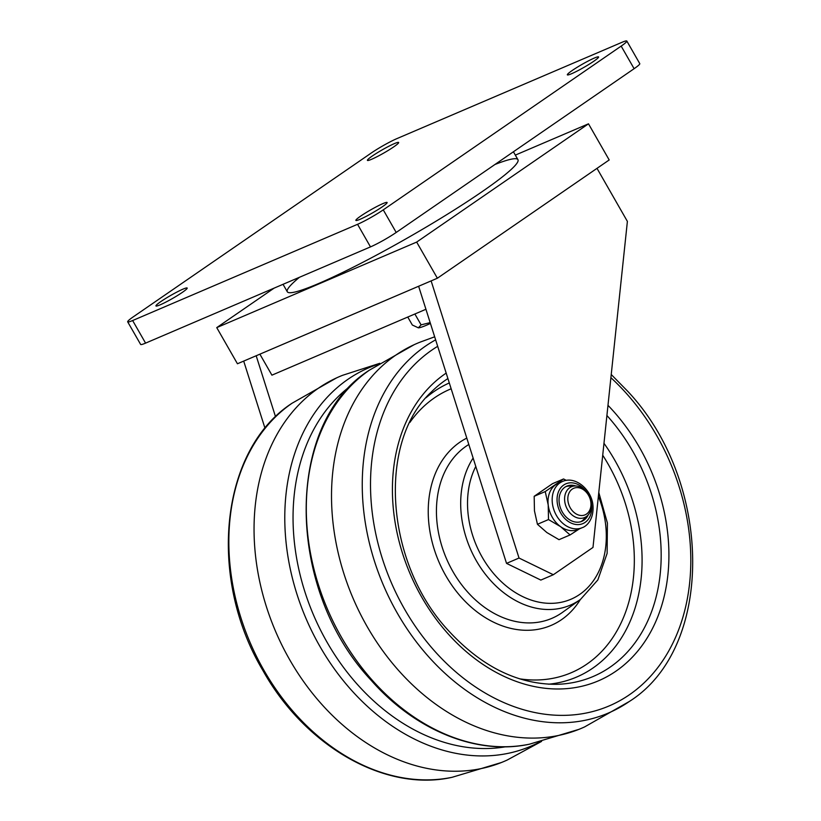 <?xml version="1.0" encoding="UTF-8"?>
<svg xmlns="http://www.w3.org/2000/svg" width="821" height="821" viewBox="0 0 821 821"><rect width="100%" height="100%" fill="white"/><g stroke="black" fill="none" stroke-linecap="round" stroke-linejoin="round"><path stroke-width="1.23" d="M379.805 363.303L342.583 375.31A209.273 159.13 66.8 0 0 336.723 377.814A209.273 159.13 66.8 0 0 289.782 659.899A209.273 159.13 66.8 0 0 501.333 762.545A209.273 159.13 66.8 0 0 507.183 760.041L541.573 741.404M434.668 336.805L420.054 342.162A209.273 159.13 66.8 0 0 414.205 344.666A209.273 159.13 66.8 0 0 398.534 670.408A209.273 159.13 66.8 0 0 578.805 729.397A209.273 159.13 66.8 0 0 584.655 726.893L629.348 701.462C714.978 647.523 713.1 482.05 627.849 391.432L611.235 374.509M575.069 513.238A14.439 10.981 -113.2 0 1 568.655 493.903A14.439 10.981 -113.2 0 1 583.731 489.901A14.439 10.981 -113.2 0 1 590.145 509.225A14.439 10.981 -113.2 0 1 575.069 513.238M573.007 515.691A16.738 12.726 -113.2 0 1 564.622 500.01A16.738 12.726 -113.2 0 1 571.437 486.761A16.738 12.726 -113.2 0 1 583.043 488.618A16.738 12.726 -113.2 0 1 591.428 504.299A16.738 12.726 -113.2 0 1 584.614 517.548A16.738 12.726 -113.2 0 1 573.007 515.691M579.339 528.909L570.082 534.943L560.63 526.672L548.5 519.56L548.212 504.987A25.112 19.099 -113.2 0 1 555.735 484.688A25.112 19.099 -113.2 0 1 558.28 483.292L562.436 481.506A25.112 19.099 66.8 0 0 552.369 503.211A25.112 19.099 66.8 0 0 582.202 527.687C586.666 526.353 594.076 519.324 592.957 505.387C591.602 489.378 575.08 475.595 562.436 481.506M575.808 485.981A19.129 14.552 66.8 0 0 566.88 486.114A19.129 14.552 66.8 0 0 559.204 502.647A19.129 14.552 66.8 0 0 581.925 521.294A19.129 14.552 66.8 0 0 588.195 514.931M580.868 521.684A19.129 14.552 66.8 0 0 585.414 517.158M570.082 534.943L559.009 539.674L546.878 532.552L537.437 524.291L534.461 510.867L534.173 496.305L545.236 491.563L563.555 478.961L566.346 480.398M534.173 496.305L552.482 483.692L563.555 478.961M537.437 524.291L548.5 519.56M582.202 527.687L578.035 529.463A25.112 19.099 -113.2 0 1 560.63 526.672A25.112 19.099 -113.2 0 1 548.212 504.987L545.236 491.563M572.278 486.453A19.129 14.552 66.8 0 0 565.854 486.617M360.121 219.279A18 1.765 150.2 0 1 355.873 220.397A18 1.765 150.2 0 1 365.304 213.091A18 1.765 150.2 0 1 382.853 203.629A18 1.765 150.2 0 1 387.112 202.51A18 1.765 150.2 0 1 377.681 209.827A18 1.765 150.2 0 1 360.121 219.279M571.59 73.716A18 1.765 150.2 0 1 567.342 74.834A18 1.765 150.2 0 1 576.773 67.527A18 1.765 150.2 0 1 594.332 58.065A18 1.765 150.2 0 1 598.581 56.947A18 1.765 150.2 0 1 589.15 64.264A18 1.765 150.2 0 1 571.59 73.716M371.667 159.253A18 1.765 150.2 0 1 367.418 160.372A18 1.765 150.2 0 1 376.839 153.065A18 1.765 150.2 0 1 394.398 143.603A18 1.765 150.2 0 1 398.647 142.485A18 1.765 150.2 0 1 389.226 149.802A18 1.765 150.2 0 1 371.667 159.253M160.198 304.817A18 1.765 150.2 0 1 155.939 305.935A18 1.765 150.2 0 1 165.37 298.628A18 1.765 150.2 0 1 182.929 289.166A18 1.765 150.2 0 1 187.178 288.048A18 1.765 150.2 0 1 177.746 295.365A18 1.765 150.2 0 1 160.198 304.817M634.11 68.697L621.169 46.099A20.925 2.053 -29.8 0 0 626.834 41.05L639.775 63.638A20.925 2.053 150.2 0 1 634.11 68.697L396.204 232.456A20.925 2.053 150.2 0 1 370.487 246.895L145.574 343.127A20.925 2.053 150.2 0 1 140.627 344.43L127.686 321.842A20.925 2.053 -29.8 0 0 132.633 320.539L145.574 343.127M370.487 246.895L357.556 224.307A20.925 2.053 -29.8 0 0 383.263 209.858L396.204 232.456M621.169 46.099L383.263 209.858M626.834 41.05A20.925 2.053 -29.8 0 0 621.887 42.353L396.974 138.585A20.925 2.053 -29.8 0 0 371.256 153.024L133.351 316.783A20.925 2.053 -29.8 0 0 127.686 321.842M357.556 224.307L132.633 320.539M437.377 278.227L416.668 242.082L588.493 123.817L515.321 155.118L588.493 123.817L609.192 159.962L437.377 278.227L431.128 280.905L519.026 558.034L506.536 563.38L540.834 580.078L553.333 574.731L592.988 547.433L627.388 221.403L597 168.346M431.128 280.905L243.693 361.096L265.019 428.326M256.183 355.75L275.558 416.811M425.935 309.271L271.915 375.166L259.888 354.169M243.693 361.096L237.443 363.765L216.744 327.62L274.132 288.12L216.744 327.62L416.668 242.082L216.744 327.62M506.536 563.38L418.628 286.252M519.026 558.034L553.333 574.731M283.04 284.312L287.299 291.763A132.889 13.054 -29.8 0 0 318.692 283.491A132.889 13.054 -29.8 0 0 448.317 213.676A132.889 13.054 -29.8 0 0 517.938 159.674L513.412 151.772M407.76 317.039L412.337 325.024L418.382 327.846A37.674 3.705 -29.8 0 0 430.43 323.443M418.32 327.846A37.674 3.705 -29.8 0 0 418.341 327.846L421.091 324.859L430.163 322.612M414.872 313.991L421.091 324.859M588.493 123.817L416.668 242.082M299.47 277.282A132.889 13.054 -29.8 0 0 318.692 283.491A132.889 13.054 -29.8 0 0 477.134 195.07A132.889 13.054 -29.8 0 0 494.909 164.508M452.084 777.302C385.398 792.347 305.279 746.484 262.956 670.583C207.169 577.389 220.202 449.723 292.04 403.244A205.835 156.513 66.8 0 0 263.982 670.377A205.835 156.513 66.8 0 0 452.084 777.302L501.333 762.545M378.563 364.093A205.835 156.513 66.8 0 0 319.933 646.445A205.835 156.513 66.8 0 0 540.146 741.763M351.029 385.644A199.606 151.782 66.8 0 0 327.127 642.34A199.606 151.782 66.8 0 0 505.541 746.792M529.555 744.165C476.775 755.618 414.985 730.3 371.01 680.127C285.759 589.519 283.871 424.036 369.512 370.097A205.835 156.513 66.8 0 0 372.211 680.168A205.835 156.513 66.8 0 0 529.555 744.165L578.805 729.397M435.633 339.853A205.835 156.513 66.8 0 0 428.162 656.225A205.835 156.513 66.8 0 0 629.348 701.462M437.685 346.329A199.606 151.782 66.8 0 0 434.432 650.827A199.606 151.782 66.8 0 0 658.637 666.478A199.606 151.782 66.8 0 0 626.905 393.998A199.606 151.782 66.8 0 0 610.896 377.681M446.183 373.103A172.318 131.032 66.8 0 0 447.589 633.268A172.318 131.032 66.8 0 0 641.139 646.784A172.318 131.032 66.8 0 0 613.749 411.557A172.318 131.032 66.8 0 0 607.981 405.328M447.907 378.553A166.232 126.403 66.8 0 0 431.292 392.048C377.198 441.883 385.152 563.042 448.533 630.702C481.445 666.467 517.374 684.334 556.33 684.324A166.232 126.403 66.8 0 0 658.114 588.082A166.232 126.403 66.8 0 0 607.971 416.688A166.232 126.403 66.8 0 0 606.904 415.498M449.303 382.955A160.239 121.847 66.8 0 0 426.027 397.733M548.582 684.201A160.239 121.847 66.8 0 0 603.969 443.289M519.529 678.813A154.143 117.208 66.8 0 0 625.325 612.877A154.143 117.208 66.8 0 0 602.717 455.214M451.15 388.785A154.143 117.208 66.8 0 0 409.853 422.466M466.8 438.106A102.758 78.139 66.8 0 0 461.135 597.072A102.758 78.139 66.8 0 0 580.365 599.494M468.822 444.489A96.539 73.408 66.8 0 0 467.344 591.695A96.539 73.408 66.8 0 0 562.621 612.271L580.509 599.402L597.832 579.954L607.119 553.416L607.407 523.049L598.786 492.477M473.122 458.056A91.675 69.713 66.8 0 0 490.034 579.862A91.675 69.713 66.8 0 0 580.509 599.402M475.79 466.451A86.492 65.772 66.8 0 0 495.217 575.388A86.492 65.772 66.8 0 0 581.832 592.875A86.492 65.772 66.8 0 0 598.386 496.274M586.358 491.687A21.623 16.441 66.8 0 0 566.459 483.6A21.623 16.441 66.8 0 0 557.223 502.503A21.623 16.441 66.8 0 0 576.835 524.578A21.623 16.441 66.8 0 0 591.582 504.905A21.623 16.441 66.8 0 0 591.356 503.355M336.723 377.814L292.04 403.244M414.205 344.666L369.512 370.097"/></g></svg>
